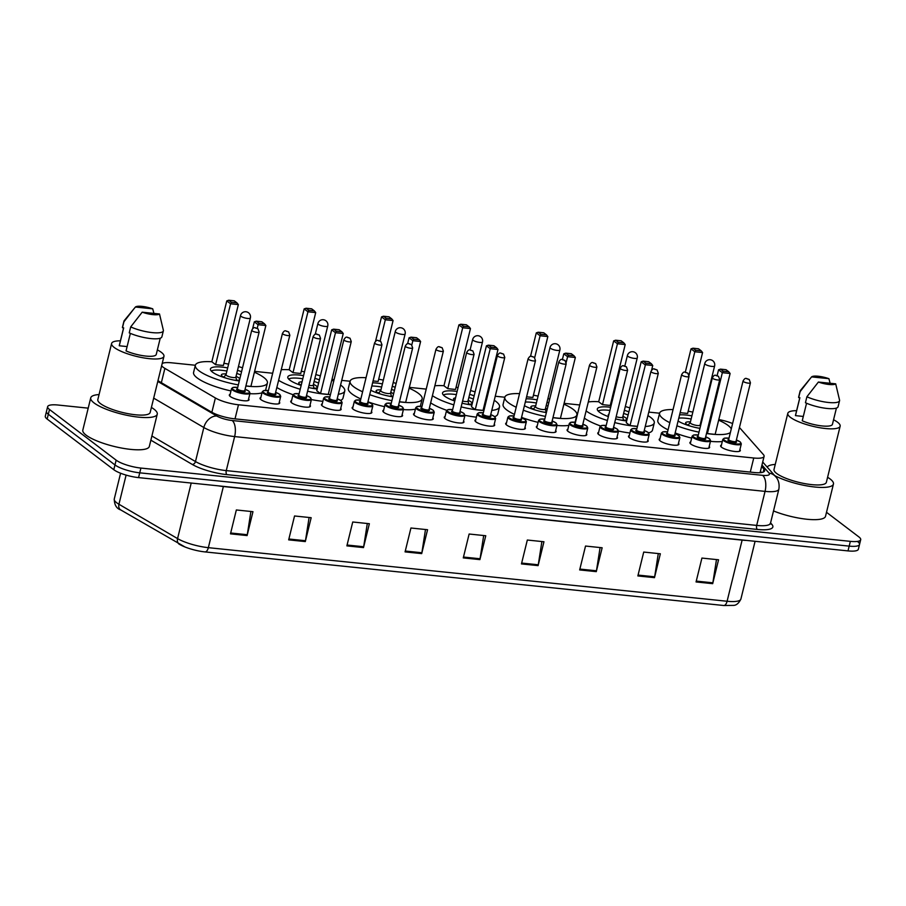 <?xml version="1.0" encoding="UTF-8"?>
<svg xmlns="http://www.w3.org/2000/svg" width="906" height="906" viewBox="0 0 906 906"><rect width="100%" height="100%" fill="white"/><g stroke="black" fill="none" stroke-linecap="round" stroke-linejoin="round"><path stroke-width="1.36" d="M709.194 446.432A10.147 2.492 -166.2 0 1 709.613 447.428A10.147 2.492 -166.2 0 1 701.686 447.96A10.147 2.492 -166.2 0 1 690.882 444.099A10.147 2.492 -166.2 0 1 689.896 442.592A10.147 2.492 -166.2 0 1 690.723 441.901M678.492 443.26A10.147 2.492 -166.2 0 1 678.9 444.257A10.147 2.492 -166.2 0 1 670.984 444.789A10.147 2.492 -166.2 0 1 660.18 440.916A10.147 2.492 -166.2 0 1 659.194 439.421A10.147 2.492 -166.2 0 1 660.021 438.731M647.79 440.09A10.147 2.492 -166.2 0 1 648.198 441.086A10.147 2.492 -166.2 0 1 640.282 441.618A10.147 2.492 -166.2 0 1 629.477 437.745A10.147 2.492 -166.2 0 1 628.492 436.239A10.147 2.492 -166.2 0 1 629.308 435.56M617.077 436.919A10.147 2.492 -166.2 0 1 617.496 437.915A10.147 2.492 -166.2 0 1 609.568 438.447A10.147 2.492 -166.2 0 1 598.764 434.574A10.147 2.492 -166.2 0 1 597.779 433.068A10.147 2.492 -166.2 0 1 598.606 432.377M586.375 433.748A10.147 2.492 -166.2 0 1 586.782 434.744A10.147 2.492 -166.2 0 1 578.866 435.276A10.147 2.492 -166.2 0 1 568.062 431.403A10.147 2.492 -166.2 0 1 567.077 429.897A10.147 2.492 -166.2 0 1 567.903 429.206M555.672 430.577A10.147 2.492 -166.2 0 1 556.08 431.573A10.147 2.492 -166.2 0 1 548.164 432.105A10.147 2.492 -166.2 0 1 537.36 428.232A10.147 2.492 -166.2 0 1 536.375 426.726A10.147 2.492 -166.2 0 1 537.19 426.035M524.959 427.406A10.147 2.492 -166.2 0 1 525.378 428.391A10.147 2.492 -166.2 0 1 517.451 428.934A10.147 2.492 -166.2 0 1 506.647 425.061A10.147 2.492 -166.2 0 1 505.661 423.555A10.147 2.492 -166.2 0 1 506.488 422.864M494.257 424.235A10.147 2.492 -166.2 0 1 494.665 425.22A10.147 2.492 -166.2 0 1 486.749 425.752A10.147 2.492 -166.2 0 1 475.944 421.89A10.147 2.492 -166.2 0 1 474.959 420.384A10.147 2.492 -166.2 0 1 475.786 419.693M463.555 421.064A10.147 2.492 -166.2 0 1 463.963 422.049A10.147 2.492 -166.2 0 1 456.046 422.581A10.147 2.492 -166.2 0 1 445.242 418.719A10.147 2.492 -166.2 0 1 444.257 417.213A10.147 2.492 -166.2 0 1 445.073 416.522M432.841 417.881A10.147 2.492 -166.2 0 1 433.261 418.878A10.147 2.492 -166.2 0 1 425.333 419.41A10.147 2.492 -166.2 0 1 414.529 415.537A10.147 2.492 -166.2 0 1 413.544 414.042A10.147 2.492 -166.2 0 1 414.37 413.351M402.139 414.71A10.147 2.492 -166.2 0 1 402.547 415.707A10.147 2.492 -166.2 0 1 394.631 416.239A10.147 2.492 -166.2 0 1 383.827 412.366A10.147 2.492 -166.2 0 1 382.842 410.871A10.147 2.492 -166.2 0 1 383.668 410.18M371.437 411.539A10.147 2.492 -166.2 0 1 371.845 412.536A10.147 2.492 -166.2 0 1 363.929 413.068A10.147 2.492 -166.2 0 1 353.125 409.195A10.147 2.492 -166.2 0 1 352.14 407.689A10.147 2.492 -166.2 0 1 352.955 406.998M340.724 408.368A10.147 2.492 -166.2 0 1 341.143 409.365A10.147 2.492 -166.2 0 1 333.215 409.897A10.147 2.492 -166.2 0 1 322.411 406.024A10.147 2.492 -166.2 0 1 321.426 404.518A10.147 2.492 -166.2 0 1 322.253 403.827M310.022 405.197A10.147 2.492 -166.2 0 1 310.43 406.194A10.147 2.492 -166.2 0 1 302.513 406.726A10.147 2.492 -166.2 0 1 291.709 402.853A10.147 2.492 -166.2 0 1 290.724 401.347A10.147 2.492 -166.2 0 1 291.551 400.656M279.32 402.026A10.147 2.492 -166.2 0 1 279.728 403.011A10.147 2.492 -166.2 0 1 271.811 403.555A10.147 2.492 -166.2 0 1 261.007 399.682A10.147 2.492 -166.2 0 1 260.022 398.176A10.147 2.492 -166.2 0 1 260.837 397.485M248.606 398.855A10.147 2.492 -166.2 0 1 249.014 399.84A10.147 2.492 -166.2 0 1 241.098 400.373A10.147 2.492 -166.2 0 1 230.294 396.511A10.147 2.492 -166.2 0 1 229.309 395.005A10.147 2.492 -166.2 0 1 230.135 394.314M739.908 449.614A10.147 2.492 -166.2 0 1 740.315 450.599A10.147 2.492 -166.2 0 1 732.399 451.131A10.147 2.492 -166.2 0 1 721.595 447.27A10.147 2.492 -166.2 0 1 720.61 445.763A10.147 2.492 -166.2 0 1 721.425 445.073M161.653 365.696A19.026 4.666 13.8 0 0 164.881 368.38L215.39 397.972A19.026 4.666 13.8 0 0 238.482 404.778L753.747 458.006A19.026 4.666 13.8 0 0 764.098 456.364A19.026 4.666 13.8 0 0 763.407 454.597L739.67 427.757A19.026 4.666 13.8 0 0 739.455 427.53M732.592 423.544A19.026 4.666 13.8 0 0 718.798 419.557M195.345 365.254L171.71 362.819A19.026 4.666 13.8 0 0 162.197 363.487M659.591 413.215L648.787 412.105M579.727 404.971L564.098 403.351M516.205 407.247A37.101 9.105 -166.2 0 1 508.436 402.74A37.101 9.105 -166.2 0 1 504.835 397.236L495.254 396.239M487.609 395.458L486.726 395.356M426.205 389.104L409.342 387.372M362.581 391.777A37.101 9.105 -166.2 0 1 353.691 386.749A37.101 9.105 -166.2 0 1 350.09 381.245L341.721 380.384M334.088 379.591L331.97 379.376M272.672 373.249L254.597 371.381M826.51 512.298L858.854 536.896A19.026 4.666 -166.2 0 1 860.7 539.716A19.026 4.666 -166.2 0 1 850.349 541.358L140.906 468.062A19.026 4.666 -166.2 0 1 116.149 460.157L49.49 409.489A19.026 4.666 -166.2 0 1 47.644 406.669A19.026 4.666 -166.2 0 1 57.995 405.027L88.21 408.153M860.7 539.716L859.522 544.483A19.026 4.666 -166.2 0 1 849.182 546.125L139.728 472.83A19.026 4.666 -166.2 0 1 114.971 464.937L48.324 414.269A19.026 4.666 -166.2 0 1 46.478 411.449A19.026 4.666 -166.2 0 0 48.324 414.269L114.971 464.937A19.026 4.666 -166.2 0 0 139.728 472.83L849.182 546.125A19.026 4.666 -166.2 0 0 859.522 544.483A19.026 4.666 -166.2 0 0 857.676 541.663M157.961 380.701L211.392 412.015A19.026 4.666 13.8 0 0 234.484 418.81L754.268 472.513A19.026 4.666 13.8 0 0 764.619 470.871A19.026 4.666 13.8 0 0 763.928 469.093L761.606 466.477M760.44 471.256L761.561 472.524M723.735 605.502L204.994 551.913A20.804 5.108 -166.2 0 1 185.005 546.986A20.804 5.108 -166.2 0 1 179.739 544.483A6.342 4.745 -59.6 0 1 179.343 544.28A6.342 4.745 -59.6 0 1 177.565 538.606A25.368 6.217 13.8 0 0 208.346 547.666L727.099 601.256A6.342 3.024 95.9 0 1 723.735 605.502A20.804 5.108 -166.2 0 0 723.837 605.514L733.192 605.389C736.204 605.491 738.764 603.385 740.893 599.07L755.083 541.301M859.522 544.483L858.356 549.263A19.026 4.666 -166.2 0 1 848.005 550.905L138.561 477.609A19.026 4.666 -166.2 0 1 113.805 469.716L47.146 419.048A19.026 4.666 -166.2 0 1 45.3 416.228L47.644 406.669M346.873 545.876L352.74 521.992L369.365 523.713L363.499 547.598L346.873 545.876M288.674 539.863L294.541 515.978L311.166 517.7L305.299 541.584L288.674 539.863M230.475 533.849L236.341 509.965L252.967 511.686L247.1 535.571L230.475 533.849M521.46 563.917L527.326 540.033L543.951 541.754L538.096 565.627L521.46 563.917M579.659 569.931L585.525 546.046L602.15 547.768L596.284 571.641L579.659 569.931M637.858 575.933L643.724 552.06L660.349 553.781L654.483 577.654L637.858 575.933M696.057 581.946L701.923 558.073L718.549 559.783L712.682 583.668L696.057 581.946M405.073 551.89L410.939 528.005L427.564 529.727L421.698 553.611L405.073 551.89M463.272 557.903L469.127 534.019L485.763 535.74L479.897 559.614L463.272 557.903M483.691 535.525L480.067 558.764A5.074 2.424 95.9 0 1 479.897 559.614M425.492 529.512L421.868 552.751A5.074 2.424 95.9 0 1 421.698 553.611M716.476 559.58L712.852 582.818A5.074 2.424 95.9 0 1 712.682 583.668M658.288 553.566L654.653 576.805A5.074 2.424 95.9 0 1 654.483 577.654M600.089 547.552L596.454 570.791A5.074 2.424 95.9 0 1 596.284 571.641M541.89 541.539L538.266 564.778A5.074 2.424 95.9 0 1 538.096 565.627M250.905 511.471L247.281 534.71A5.074 2.424 95.9 0 1 247.1 535.571M309.105 517.485L305.469 540.723A5.074 2.424 95.9 0 1 305.299 541.584M367.304 523.498L363.668 546.737A5.074 2.424 95.9 0 1 363.499 547.598M767.189 467.111A34.247 8.403 -166.2 0 1 775.253 464.427M827.597 477.281A34.247 8.403 -166.2 0 1 830.123 478.98A34.247 8.403 -166.2 0 1 833.441 484.053A34.247 8.403 -166.2 0 1 810.644 486.488A34.247 8.403 -166.2 0 1 774.675 475.571M833.565 419.761A26.954 6.614 -166.2 0 1 837.529 422.196A26.954 6.614 -166.2 0 1 840.145 426.194A26.954 6.614 -166.2 0 1 819.115 427.609A26.954 6.614 -166.2 0 1 790.417 417.338A26.954 6.614 -166.2 0 1 787.801 413.34A26.954 6.614 -166.2 0 1 796.612 410.678M840.145 426.194L826.363 482.309A26.954 6.614 -166.2 0 1 805.332 483.725A26.954 6.614 -166.2 0 1 776.635 473.453A26.954 6.614 -166.2 0 1 774.018 469.455L787.801 413.34M806.555 403.238L802.24 420.78A19.026 4.666 -166.2 0 0 821.391 425.865A19.026 4.666 -166.2 0 0 832.444 424.302L836.431 408.074M835.694 383.827A12.684 3.114 -166.2 0 1 818.39 382.049L835.694 383.827L839.556 400.146A20.294 4.983 -166.2 0 1 839.545 400.724A20.294 4.983 -166.2 0 1 827.484 402.366A20.294 4.983 -166.2 0 1 806.895 396.771L805.434 402.74A20.294 4.983 -166.2 0 0 826.023 408.334A20.294 4.983 -166.2 0 0 838.084 406.692L839.545 400.724M818.39 382.049L806.895 396.771M803.305 416.443L795.468 415.627A19.026 4.666 -166.2 0 1 795.502 415.231L799.805 397.711M795.468 415.627L799.873 397.723L798.662 397.598A20.294 4.983 -166.2 0 1 798.662 397.021L800.134 391.041A20.294 4.983 -166.2 0 1 800.406 390.509L811.606 376.896A12.684 3.114 -166.2 0 1 828.922 378.685L811.606 376.896M833.441 484.053L825.525 516.295A34.247 8.403 -166.2 0 1 806.952 519.251A34.247 8.403 -166.2 0 1 773.509 510.939M798.662 397.598L800.123 391.619A20.294 4.983 -166.2 0 1 800.134 391.041M800.123 391.619L810.428 378.312M828.922 378.685L830.134 383.261M669.84 422.694A37.101 9.105 -166.2 0 1 663.192 418.719A37.101 9.105 -166.2 0 1 659.591 413.227A37.101 9.105 -166.2 0 1 673.056 409.58M688.175 411.211A37.101 9.105 -166.2 0 1 692.83 412.105M702.694 414.529A37.101 9.105 -166.2 0 1 703.283 414.699M718.639 420.169A37.101 9.105 -166.2 0 1 728.039 425.424A37.101 9.105 -166.2 0 1 731.289 428.866M668.073 429.852A37.101 9.105 -166.2 0 1 661.425 425.888A37.101 9.105 -166.2 0 1 657.824 420.384L659.591 413.227M699.919 428.379A21.563 5.289 -166.2 0 1 678.084 421.018M680.134 412.672L687.62 413.453L702.58 352.559L694.823 351.755L689.07 375.175M730.372 432.581A37.101 9.105 -166.2 0 1 706.499 433.498M698.99 432.162A37.101 9.105 -166.2 0 1 676.918 425.775M679.591 414.88A21.563 5.289 -166.2 0 1 691.912 415.865M701.765 418.289A21.563 5.289 -166.2 0 1 702.354 418.47M707.393 433.578L715.151 434.382L730.111 373.487L722.354 372.683L707.393 433.578L706.623 432.989M722.297 441.539A37.101 9.105 -166.2 0 1 710.451 441.358M691.663 438.074A37.101 9.105 -166.2 0 1 675.151 432.932M695.683 350.26L701.221 350.837L698.515 348.776L692.977 348.198L695.683 350.26L694.823 351.755L691.029 348.867L685.298 372.196M723.215 371.188L728.752 371.766L726.046 369.705L720.497 369.127L723.215 371.188L722.354 372.683L718.56 369.795L717.133 375.594M720.497 369.127L718.56 369.795M730.111 373.487L728.752 371.766M692.977 348.198L691.029 348.867M702.58 352.559L701.221 350.837M678.787 418.119A20.929 5.13 -166.2 0 1 691.142 419.014M700.995 421.426A20.929 5.13 -166.2 0 1 701.584 421.618M690.417 421.936A9.513 2.333 13.8 0 0 685.638 422.785A9.513 2.333 13.8 0 0 686.567 424.201A9.513 2.333 13.8 0 0 690.576 426.194M698.164 428.051A9.513 2.333 13.8 0 0 699.953 428.232M700.848 424.597A9.513 2.333 13.8 0 0 700.27 424.348M690.327 422.513A5.074 1.246 13.8 0 0 690.247 422.649A5.074 1.246 13.8 0 0 690.734 423.408A5.074 1.246 13.8 0 0 696.136 425.344A5.074 1.246 13.8 0 0 700.1 425.073A5.074 1.246 13.8 0 0 700.1 424.914M588.3 401.97A37.101 9.105 -166.2 0 1 598.707 401.72M610.803 403.215A37.101 9.105 -166.2 0 1 611.607 403.363M625.31 406.534A37.101 9.105 -166.2 0 1 629.863 407.893M647.926 415.594A37.101 9.105 -166.2 0 1 650.667 417.428A37.101 9.105 -166.2 0 1 654.268 422.932A37.101 9.105 -166.2 0 1 645.253 426.5M626.646 420.996A21.563 5.289 -166.2 0 1 615.638 418.878M608.356 416.601A21.563 5.289 -166.2 0 1 599.387 412.128A21.563 5.289 -166.2 0 1 597.303 408.934A21.563 5.289 -166.2 0 1 610.655 407.27M602.49 404.654L610.248 405.458L625.208 344.563L617.45 343.759L602.49 404.654L598.696 401.777L613.656 340.882L617.45 343.759L618.311 342.264L623.849 342.842L621.142 340.781L615.593 340.214L618.311 342.264M637.439 426.409A37.101 9.105 -166.2 0 1 614.721 422.581M607.405 420.509A37.101 9.105 -166.2 0 1 586.103 410.939M624.393 410.293A21.563 5.289 -166.2 0 1 628.889 411.845M651.584 370.192L652.739 365.492L644.97 364.688L641.188 361.8L626.227 422.694L630.021 425.582L637.45 426.352M654.268 422.932L652.501 430.09A37.101 9.105 -166.2 0 1 648.651 432.875M629.93 433.011A37.101 9.105 -166.2 0 1 618.515 431.052M600.485 425.945A37.101 9.105 -166.2 0 1 584.336 418.108M645.831 363.193L651.38 363.77L648.673 361.709L643.124 361.132L645.831 363.193L630.021 425.582M643.124 361.132L641.188 361.8M652.739 365.492L651.38 363.77M615.593 340.214L613.656 340.882M625.208 344.563L623.849 342.842M598.119 410.996A20.929 5.13 -166.2 0 1 609.874 410.418M623.622 413.442A20.929 5.13 -166.2 0 1 628.118 415.005M620.791 420.056A9.513 2.333 13.8 0 0 626.737 419.331A9.513 2.333 13.8 0 0 625.82 417.926A9.513 2.333 13.8 0 0 622.898 416.352M608.957 414.178A9.513 2.333 13.8 0 0 608.266 414.789A9.513 2.333 13.8 0 0 608.594 415.661M616.171 416.703A5.074 1.246 13.8 0 0 622.728 417.077A5.074 1.246 13.8 0 0 622.716 416.919M514.438 414.404A37.101 9.105 -166.2 0 1 506.68 409.897A37.101 9.105 -166.2 0 1 503.079 404.404L504.835 397.236A37.101 9.105 -166.2 0 1 519.546 393.634M533.43 395.22A37.101 9.105 -166.2 0 1 538.085 396.115M547.937 398.538A37.101 9.105 -166.2 0 1 549.704 399.048M563.894 404.178A37.101 9.105 -166.2 0 1 573.283 409.433A37.101 9.105 -166.2 0 1 576.884 414.937A37.101 9.105 -166.2 0 1 552.966 417.677M546.375 412.592A21.563 5.289 -166.2 0 1 524.427 405.684M526.601 396.817L532.875 397.462L547.836 336.568L540.078 335.764L534.699 357.632M545.435 416.409A37.101 9.105 -166.2 0 1 523.306 410.214M526.103 398.821A21.563 5.289 -166.2 0 1 537.167 399.886M547.02 402.298A21.563 5.289 -166.2 0 1 548.764 402.864M552.977 417.621L560.406 418.391L575.355 357.496L567.598 356.692L566.216 362.332M576.884 414.937L575.129 422.094A37.101 9.105 -166.2 0 1 575.084 422.264M568.843 425.39A37.101 9.105 -166.2 0 1 556.918 425.48M538.096 422.366A37.101 9.105 -166.2 0 1 521.55 417.383M540.927 334.28L546.477 334.846L543.77 332.785L538.221 332.219L540.927 334.28L540.078 335.764L536.284 332.887L530.497 356.432M568.458 355.197L574.008 355.775L571.29 353.714L565.752 353.147L568.458 355.197L567.598 356.692L563.804 353.804L562.411 359.512M565.752 353.147L563.804 353.804M575.355 357.496L574.008 355.775M538.221 332.219L536.284 332.887M547.836 336.568L546.477 334.846M525.321 402.038A20.929 5.13 -166.2 0 1 536.386 403.023M546.239 405.446A20.929 5.13 -166.2 0 1 547.994 406.013M535.673 405.945A9.513 2.333 13.8 0 0 530.893 406.805A9.513 2.333 13.8 0 0 531.811 408.21A9.513 2.333 13.8 0 0 535.831 410.203M543.419 412.071A9.513 2.333 13.8 0 0 546.454 412.275M547.213 409.161A9.513 2.333 13.8 0 0 545.525 408.368M535.571 406.522A5.074 1.246 13.8 0 0 535.491 406.669A5.074 1.246 13.8 0 0 535.99 407.417A5.074 1.246 13.8 0 0 541.392 409.353A5.074 1.246 13.8 0 0 545.344 409.082A5.074 1.246 13.8 0 0 545.344 408.923M434.846 385.809A37.101 9.105 -166.2 0 1 443.963 385.73M456.046 387.224A37.101 9.105 -166.2 0 1 458.062 387.598M470.565 390.543A37.101 9.105 -166.2 0 1 475.106 391.913M486.522 396.182A37.101 9.105 -166.2 0 1 487.337 396.556M494.268 400.282A37.101 9.105 -166.2 0 1 495.91 401.437A37.101 9.105 -166.2 0 1 499.512 406.941A37.101 9.105 -166.2 0 1 491.777 410.407M471.89 405.005A21.563 5.289 -166.2 0 1 462.06 403.181M454.755 401.03A21.563 5.289 -166.2 0 1 444.642 396.149A21.563 5.289 -166.2 0 1 442.547 392.944A21.563 5.289 -166.2 0 1 457.111 391.449M447.745 388.663L455.503 389.467L470.463 328.572L462.694 327.768L447.745 388.663L443.951 385.786L458.9 324.892L462.694 327.768L463.555 326.285L469.104 326.851L466.386 324.79L460.848 324.223L463.555 326.285M483.917 410.497A37.101 9.105 -166.2 0 1 461.154 406.885M453.815 404.88A37.101 9.105 -166.2 0 1 432.422 395.707M469.636 394.314A21.563 5.289 -166.2 0 1 474.144 395.854M475.265 409.591L483.034 410.395L497.983 349.501L490.225 348.697L475.265 409.591L471.471 406.715L486.431 345.82L490.225 348.697L491.086 347.213L496.624 347.779L493.917 345.718L488.379 345.152L491.086 347.213M499.512 406.941L497.756 414.099A37.101 9.105 -166.2 0 1 494.71 416.635M476.397 417.179A37.101 9.105 -166.2 0 1 464.959 415.31M446.726 410.316A37.101 9.105 -166.2 0 1 430.656 402.864M488.379 345.152L486.431 345.82M497.983 349.501L496.624 347.779M460.848 324.223L458.9 324.892M470.463 328.572L469.104 326.851M443.374 395.005A20.929 5.13 -166.2 0 1 456.341 394.597M468.866 397.451A20.929 5.13 -166.2 0 1 473.362 399.014M455.525 397.915A9.513 2.333 13.8 0 0 453.521 398.81A9.513 2.333 13.8 0 0 454.438 400.214A9.513 2.333 13.8 0 0 454.88 400.52M466.035 404.076A9.513 2.333 13.8 0 0 471.992 403.34A9.513 2.333 13.8 0 0 471.063 401.936A9.513 2.333 13.8 0 0 468.153 400.373M462.592 401.052A5.074 1.246 13.8 0 0 467.972 401.086A5.074 1.246 13.8 0 0 467.972 400.928M360.815 398.934A37.101 9.105 -166.2 0 1 351.936 393.906A37.101 9.105 -166.2 0 1 348.323 388.414L350.09 381.245A37.101 9.105 -166.2 0 1 366.035 377.711M378.674 379.229A37.101 9.105 -166.2 0 1 383.34 380.135M393.193 382.547A37.101 9.105 -166.2 0 1 396.115 383.408M409.15 388.187A37.101 9.105 -166.2 0 1 418.538 393.442A37.101 9.105 -166.2 0 1 422.139 398.946A37.101 9.105 -166.2 0 1 399.421 401.856M392.83 396.794A21.563 5.289 -166.2 0 1 370.781 390.282M373.068 380.95L378.13 381.471L393.079 320.577L385.322 319.784L380.112 340.996M391.879 400.656A37.101 9.105 -166.2 0 1 369.705 394.654M372.604 382.83A21.563 5.289 -166.2 0 1 382.411 383.895M392.264 386.318A21.563 5.289 -166.2 0 1 395.163 387.27M399.444 401.766L405.65 402.4L420.611 341.505L412.853 340.701L411.822 344.88M422.139 398.946L420.384 406.115A37.101 9.105 -166.2 0 1 420.327 406.296M415.401 409.172A37.101 9.105 -166.2 0 1 403.397 409.591M384.529 406.658A37.101 9.105 -166.2 0 1 367.949 401.822M386.183 318.289L391.72 318.855L389.014 316.806L383.476 316.228L386.183 318.289L385.322 319.784L381.528 316.896L375.526 341.324M413.714 339.218L419.252 339.784L416.545 337.723L411.007 337.157L413.714 339.218L412.853 340.701L409.059 337.825L407.598 343.759M411.007 337.157L409.059 337.825M420.611 341.505L419.252 339.784M383.476 316.228L381.528 316.896M393.079 320.577L391.72 318.855M371.822 386.024A20.929 5.13 -166.2 0 1 381.641 387.032M391.494 389.455A20.929 5.13 -166.2 0 1 394.393 390.418M380.928 389.954A9.513 2.333 13.8 0 0 376.149 390.814A9.513 2.333 13.8 0 0 377.066 392.219A9.513 2.333 13.8 0 0 381.086 394.212M388.663 396.081A9.513 2.333 13.8 0 0 392.978 396.194M393.555 393.838A9.513 2.333 13.8 0 0 390.78 392.377M380.826 390.531A5.074 1.246 13.8 0 0 380.747 390.679A5.074 1.246 13.8 0 0 381.245 391.426A5.074 1.246 13.8 0 0 386.647 393.363A5.074 1.246 13.8 0 0 390.599 393.102A5.074 1.246 13.8 0 0 390.599 392.932M281.381 369.705A37.101 9.105 -166.2 0 1 289.207 369.75M301.302 371.245A37.101 9.105 -166.2 0 1 304.507 371.845M315.82 374.563A37.101 9.105 -166.2 0 1 320.362 375.922M331.766 380.203A37.101 9.105 -166.2 0 1 333.714 381.098M340.588 385.027A37.101 9.105 -166.2 0 1 341.166 385.458A37.101 9.105 -166.2 0 1 344.767 390.95A37.101 9.105 -166.2 0 1 338.312 394.269M317.145 389.014A21.563 5.289 -166.2 0 1 308.493 387.485M301.166 385.435A21.563 5.289 -166.2 0 1 289.897 380.158A21.563 5.289 -166.2 0 1 287.802 376.964A21.563 5.289 -166.2 0 1 303.567 375.65M292.989 372.683L300.747 373.487L315.707 312.593L307.949 311.789L292.989 372.683L289.195 369.795L304.156 308.901L307.949 311.789L308.81 310.294L314.348 310.871L311.641 308.81L306.103 308.233L308.81 310.294M330.407 394.563A37.101 9.105 -166.2 0 1 307.587 391.188M300.226 389.24A37.101 9.105 -166.2 0 1 278.754 380.407M314.892 378.323A21.563 5.289 -166.2 0 1 319.388 379.874M320.52 393.612L328.278 394.404L343.238 333.51L335.48 332.717L320.52 393.612L316.726 390.724L331.687 329.829L335.48 332.717L336.341 331.222L341.879 331.789L339.172 329.739L333.623 329.161L336.341 331.222M344.767 390.95L343 398.119A37.101 9.105 -166.2 0 1 340.633 400.384M322.876 401.324A37.101 9.105 -166.2 0 1 311.404 399.569M293.046 394.688A37.101 9.105 -166.2 0 1 276.987 387.575M333.623 329.161L331.687 329.829M343.238 333.51L341.879 331.789M306.103 308.233L304.156 308.901M315.707 312.593L314.348 310.871M288.618 379.014A20.929 5.13 -166.2 0 1 302.797 378.787M314.122 381.46A20.929 5.13 -166.2 0 1 318.618 383.023M302.038 381.879A9.513 2.333 13.8 0 0 298.765 382.819A9.513 2.333 13.8 0 0 299.693 384.223A9.513 2.333 13.8 0 0 301.234 385.163M311.29 388.085A9.513 2.333 13.8 0 0 317.247 387.36A9.513 2.333 13.8 0 0 316.319 385.945A9.513 2.333 13.8 0 0 313.408 384.382M309.025 385.322A5.074 1.246 13.8 0 0 313.227 385.107A5.074 1.246 13.8 0 0 313.227 384.937M238.323 384.891A37.101 9.105 -166.2 0 1 198.946 370.758A37.101 9.105 -166.2 0 1 195.345 365.265A37.101 9.105 -166.2 0 1 211.834 361.754L215.617 364.688L223.374 365.492L238.335 304.597L230.577 303.793L215.617 364.688M223.929 363.249A37.101 9.105 -166.2 0 1 228.584 364.144M238.437 366.568A37.101 9.105 -166.2 0 1 242.525 367.779M254.393 372.207A37.101 9.105 -166.2 0 1 263.793 377.462A37.101 9.105 -166.2 0 1 267.395 382.955A37.101 9.105 -166.2 0 1 245.888 386.013M230.962 390.928A37.101 9.105 -166.2 0 1 197.18 377.927A37.101 9.105 -166.2 0 1 193.578 372.423L195.345 365.265M239.286 380.962A21.563 5.289 -166.2 0 1 212.525 372.162A21.563 5.289 -166.2 0 1 210.43 368.969A21.563 5.289 -166.2 0 1 227.666 367.904M237.519 370.328A21.563 5.289 -166.2 0 1 241.562 371.709M245.911 385.899L250.905 386.42L265.866 325.514L258.108 324.722L257.225 328.278M267.395 382.955L265.628 390.124A37.101 9.105 -166.2 0 1 265.537 390.407M261.981 392.853A37.101 9.105 -166.2 0 1 249.886 393.68M231.438 302.298L236.976 302.876L234.269 300.815L228.72 300.237L231.438 302.298L230.577 303.793L226.783 300.905L211.823 361.8M258.969 323.227L264.507 323.804L261.8 321.743L256.251 321.166L258.969 323.227L258.108 324.722L254.314 321.834L252.615 328.719M256.251 321.166L254.314 321.834M265.866 325.514L264.507 323.804M228.72 300.237L226.783 300.905M238.335 304.597L236.976 302.876M211.245 371.018A20.929 5.13 -166.2 0 1 226.896 371.052M236.749 373.465A20.929 5.13 -166.2 0 1 240.792 374.858M226.172 373.963A9.513 2.333 13.8 0 0 221.392 374.824A9.513 2.333 13.8 0 0 222.321 376.239A9.513 2.333 13.8 0 0 226.33 378.232M233.918 380.09A9.513 2.333 13.8 0 0 239.592 379.761M239.807 378.878A9.513 2.333 13.8 0 0 238.946 377.949A9.513 2.333 13.8 0 0 236.024 376.386M226.081 374.552A5.074 1.246 13.8 0 0 226.002 374.688A5.074 1.246 13.8 0 0 226.489 375.446A5.074 1.246 13.8 0 0 231.891 377.372A5.074 1.246 13.8 0 0 235.854 377.111A5.074 1.246 13.8 0 0 235.854 376.953M151.404 407.417A34.247 8.403 -166.2 0 1 153.929 409.116A34.247 8.403 -166.2 0 1 157.248 414.189A34.247 8.403 -166.2 0 1 130.521 415.99A34.247 8.403 -166.2 0 1 94.065 402.932A34.247 8.403 -166.2 0 1 90.736 397.859A34.247 8.403 -166.2 0 1 99.06 394.563M157.248 414.189L149.331 446.432A34.247 8.403 -166.2 0 1 122.604 448.232A34.247 8.403 -166.2 0 1 86.149 435.174A34.247 8.403 -166.2 0 1 82.82 430.09L90.736 397.859M157.372 349.897A26.954 6.614 -166.2 0 1 161.336 352.343A26.954 6.614 -166.2 0 1 163.952 356.33A26.954 6.614 -166.2 0 1 142.922 357.757A26.954 6.614 -166.2 0 1 114.224 347.474A26.954 6.614 -166.2 0 1 111.608 343.476A26.954 6.614 -166.2 0 1 120.419 340.815M163.952 356.33L150.169 412.457A26.954 6.614 -166.2 0 1 129.128 413.872A26.954 6.614 -166.2 0 1 100.441 403.589A26.954 6.614 -166.2 0 1 97.825 399.591L111.608 343.476M130.362 333.374L126.047 350.916A19.026 4.666 -166.2 0 0 145.198 356.001A19.026 4.666 -166.2 0 0 156.251 354.439L160.237 338.21M159.501 313.974A12.684 3.114 -166.2 0 1 142.185 312.185L159.501 313.974L163.363 330.282A20.294 4.983 -166.2 0 1 163.352 330.871A20.294 4.983 -166.2 0 1 151.291 332.502A20.294 4.983 -166.2 0 1 130.702 326.907L129.241 332.887A20.294 4.983 -166.2 0 0 149.83 338.47A20.294 4.983 -166.2 0 0 161.88 336.839L163.352 330.871M142.185 312.185L130.702 326.907M127.112 346.579L119.275 345.775A19.026 4.666 -166.2 0 1 119.309 345.367L123.601 327.847M119.275 345.775L123.68 327.859L122.469 327.734A20.294 4.983 -166.2 0 1 122.469 327.157L123.941 321.188A20.294 4.983 -166.2 0 1 124.213 320.656L135.413 307.032A12.684 3.114 -166.2 0 1 152.718 308.821L135.413 307.032M122.469 327.734L123.929 321.766A20.294 4.983 -166.2 0 1 123.941 321.188M123.929 321.766L134.235 308.448M152.718 308.821L153.941 313.397M750.281 472.094L753.747 458.006M235.016 418.866L238.482 404.778M211.868 412.287L215.39 397.972M161.359 382.694L164.881 368.38M770.564 522.909L771.81 524.302A28.539 6.999 -166.2 0 1 757.314 529.432L226.896 474.631A28.539 6.999 -166.2 0 1 192.253 464.427L150.872 440.18M850.349 541.358L848.005 550.905M49.49 409.489L47.146 419.048M116.149 460.157L113.805 469.716M140.906 468.062L138.561 477.609M770.496 523.226L778.854 489.195A25.368 6.217 -166.2 0 1 765.049 491.38L756.691 525.412A25.368 6.217 13.8 0 0 770.496 523.226L770.496 523.883L770.168 523.419M157.78 381.437L216.749 415.99A12.684 3.114 13.8 0 0 232.151 420.52L762.569 475.322A12.684 6.059 95.9 0 1 765.049 491.38L234.631 436.579A25.368 6.217 -166.2 0 1 203.839 427.519L195.481 461.55A25.368 6.217 13.8 0 0 226.274 470.61L756.691 525.412A3.171 1.518 -84.1 0 0 757.314 529.432M216.749 415.99A12.684 9.49 -59.6 0 0 203.839 427.519L153.68 398.13M151.891 436.001L195.481 461.55A3.171 2.367 120.4 0 1 192.253 464.427M232.151 420.52A12.684 6.059 95.9 0 1 234.631 436.579L226.274 470.61A3.171 1.518 -84.1 0 0 226.896 474.631M762.569 475.322A12.684 3.114 13.8 0 0 769.001 473.045L761.957 465.072M770.462 523.713A3.171 2.899 138.5 0 0 771.81 524.302M769.001 473.045A12.684 11.585 -41.5 0 1 775.57 476.59L762.705 462.026M760.361 471.584L761.233 472.581M763.18 472.117L763.928 469.093M204.994 551.913A6.342 3.024 -84.1 0 0 208.346 547.666L223.363 486.533A25.368 6.217 -166.2 0 1 218.459 485.865M746.533 540.418A25.368 6.217 -166.2 0 1 742.116 540.123L727.099 601.256A25.368 6.217 13.8 0 0 740.893 599.07M121.121 510.123A6.342 4.745 -59.6 0 1 120.725 509.919A6.342 4.745 -59.6 0 1 118.935 504.246L177.565 538.606L191.211 483.045M185.005 546.986L120.725 509.919C116.534 508.572 114.383 504.936 114.258 499.025A25.368 6.217 13.8 0 0 118.935 504.246L126.104 475.095M742.15 539.965A6.342 3.024 95.9 0 0 742.116 540.123L223.363 486.533A6.342 3.024 95.9 0 1 223.408 486.375M463.476 557.054L480.067 558.764M521.675 563.068L538.266 564.778M579.874 569.07L596.454 570.791M638.062 575.084L654.653 576.805M696.261 581.097L712.852 582.818M405.276 551.041L421.868 552.751M347.077 545.027L363.668 546.737M288.889 539.013L305.469 540.723M230.69 533L247.281 534.71M705.253 364.303A5.074 1.246 13.8 0 0 711.856 366.409A5.074 1.246 13.8 0 0 714.619 365.967A5.074 5.074 0 0 0 710.213 359.716A5.074 5.074 0 0 0 704.766 363.544A5.074 1.246 13.8 0 0 705.253 364.303M627.881 356.307A5.074 1.246 13.8 0 0 634.483 358.414A5.074 1.246 13.8 0 0 637.246 357.972A5.074 5.074 0 0 0 632.841 351.721A5.074 5.074 0 0 0 627.382 355.56A5.074 1.246 13.8 0 0 627.881 356.307M550.508 348.312A5.074 1.246 13.8 0 0 557.111 350.418A5.074 1.246 13.8 0 0 559.863 349.976A5.074 5.074 0 0 0 555.457 343.725A5.074 5.074 0 0 0 550.01 347.564A5.074 1.246 13.8 0 0 550.508 348.312M473.136 340.316A5.074 1.246 13.8 0 0 479.738 342.423A5.074 1.246 13.8 0 0 482.49 341.992A5.074 5.074 0 0 0 478.085 335.73A5.074 5.074 0 0 0 472.638 339.569A5.074 1.246 13.8 0 0 473.136 340.316M395.752 332.321A5.074 1.246 13.8 0 0 402.355 334.427A5.074 1.246 13.8 0 0 405.118 333.997A5.074 5.074 0 0 0 400.712 327.734A5.074 5.074 0 0 0 395.265 331.573A5.074 1.246 13.8 0 0 395.752 332.321M318.38 324.337A5.074 1.246 13.8 0 0 324.982 326.443A5.074 1.246 13.8 0 0 327.745 326.001A5.074 5.074 0 0 0 323.34 319.739A5.074 5.074 0 0 0 317.893 323.578A5.074 1.246 13.8 0 0 318.38 324.337M241.007 316.341A5.074 1.246 13.8 0 0 247.61 318.448A5.074 1.246 13.8 0 0 250.373 318.006A5.074 5.074 0 0 0 245.968 311.755A5.074 5.074 0 0 0 240.52 315.582A5.074 1.246 13.8 0 0 241.007 316.341M739.489 451.29L741.312 443.883A9.513 2.333 -166.2 0 1 733.883 444.382A9.513 2.333 -166.2 0 1 723.758 440.758A9.513 2.333 -166.2 0 1 722.841 439.342L724.234 438.21L729.002 438.176M728.99 438.198A8.879 2.174 13.8 0 0 724.46 440.214A8.879 2.174 13.8 0 0 736.012 443.906A8.879 2.174 13.8 0 0 739.976 441.822A8.879 2.174 13.8 0 0 736.385 440.01M736.057 441.381A4.439 1.087 -166.2 0 1 736.102 441.415A4.439 1.087 -166.2 0 1 734.12 442.456A4.439 1.087 -166.2 0 1 728.345 440.622A4.439 1.087 -166.2 0 1 728.662 439.569M736.057 441.324L750.428 382.819A3.805 0.929 -166.2 0 1 747.461 383.023A3.805 0.929 -166.2 0 1 743.407 381.573A3.805 0.929 -166.2 0 1 743.045 381.007L728.673 439.512A3.805 0.929 13.8 0 0 729.047 440.078A3.805 0.929 13.8 0 0 733.09 441.528A3.805 0.929 13.8 0 0 736.057 441.324L735.865 441.324M748.028 378.991L746.918 378.867L748.028 378.991M708.786 448.119L710.61 440.712A9.513 2.333 -166.2 0 1 703.181 441.211A9.513 2.333 -166.2 0 1 693.056 437.587A9.513 2.333 -166.2 0 1 692.127 436.171L693.532 435.039L698.3 435.005M698.288 435.027A8.879 2.174 13.8 0 0 693.758 437.043A8.879 2.174 13.8 0 0 705.31 440.724A8.879 2.174 13.8 0 0 709.273 438.651A8.879 2.174 13.8 0 0 705.683 436.839M705.344 438.21A4.439 1.087 -166.2 0 1 705.389 438.244A4.439 1.087 -166.2 0 1 703.407 439.285A4.439 1.087 -166.2 0 1 697.631 437.439A4.439 1.087 -166.2 0 1 697.96 436.398M705.355 438.153L719.726 379.648A3.805 0.929 -166.2 0 1 716.759 379.852A3.805 0.929 -166.2 0 1 712.705 378.402A3.805 0.929 -166.2 0 1 712.343 377.836L697.971 436.341A3.805 0.929 13.8 0 0 698.333 436.907A3.805 0.929 13.8 0 0 702.388 438.357A3.805 0.929 13.8 0 0 705.355 438.153L705.162 438.153M717.314 375.809L716.216 375.696L717.314 375.809M678.084 444.948L679.896 437.541A9.513 2.333 -166.2 0 1 672.478 438.04A9.513 2.333 -166.2 0 1 662.343 434.416A9.513 2.333 -166.2 0 1 661.425 433L662.818 431.868L667.586 431.834M667.586 431.856A8.879 2.174 13.8 0 0 663.045 433.872A8.879 2.174 13.8 0 0 674.608 437.553A8.879 2.174 13.8 0 0 678.571 435.469A8.879 2.174 13.8 0 0 674.97 433.668M674.642 435.039A4.439 1.087 -166.2 0 1 674.687 435.073A4.439 1.087 -166.2 0 1 672.705 436.114A4.439 1.087 -166.2 0 1 666.929 434.268A4.439 1.087 -166.2 0 1 667.258 433.215M674.653 434.982L689.024 376.477A3.805 0.929 -166.2 0 1 686.046 376.681A3.805 0.929 -166.2 0 1 682.003 375.22A3.805 0.929 -166.2 0 1 681.629 374.665L667.258 433.17A3.805 0.929 13.8 0 0 667.631 433.736A3.805 0.929 13.8 0 0 671.686 435.186A3.805 0.929 13.8 0 0 674.653 434.982L674.449 434.982M686.612 372.638L685.502 372.525L686.612 372.638M647.371 441.777L649.194 434.37A9.513 2.333 -166.2 0 1 641.765 434.869A9.513 2.333 -166.2 0 1 631.641 431.233A9.513 2.333 -166.2 0 1 630.723 429.829L632.116 428.697L636.884 428.663M636.873 428.685A8.879 2.174 13.8 0 0 632.343 430.701A8.879 2.174 13.8 0 0 643.894 434.382A8.879 2.174 13.8 0 0 647.858 432.298A8.879 2.174 13.8 0 0 644.268 430.497M643.94 431.868A4.439 1.087 -166.2 0 1 643.985 431.902A4.439 1.087 -166.2 0 1 642.003 432.943A4.439 1.087 -166.2 0 1 636.227 431.097A4.439 1.087 -166.2 0 1 636.544 430.044M643.94 431.811L658.311 373.306A3.805 0.929 -166.2 0 1 655.344 373.51A3.805 0.929 -166.2 0 1 651.289 372.049A3.805 0.929 -166.2 0 1 650.927 371.494L636.556 429.999A3.805 0.929 13.8 0 0 636.929 430.565A3.805 0.929 13.8 0 0 640.972 432.015A3.805 0.929 13.8 0 0 643.94 431.811L643.747 431.811M655.91 369.467L654.8 369.354L655.91 369.467M616.669 438.606L618.492 431.199A9.513 2.333 -166.2 0 1 611.063 431.698A9.513 2.333 -166.2 0 1 600.938 428.062A9.513 2.333 -166.2 0 1 600.01 426.658L601.414 425.526L606.182 425.492M606.171 425.514A8.879 2.174 13.8 0 0 601.641 427.53A8.879 2.174 13.8 0 0 613.192 431.211A8.879 2.174 13.8 0 0 617.156 429.127A8.879 2.174 13.8 0 0 613.566 427.326M613.226 428.697A4.439 1.087 -166.2 0 1 613.271 428.731A4.439 1.087 -166.2 0 1 611.29 429.772A4.439 1.087 -166.2 0 1 605.514 427.926A4.439 1.087 -166.2 0 1 605.842 426.873M613.237 428.64L627.609 370.135A3.805 0.929 -166.2 0 1 624.642 370.328A3.805 0.929 -166.2 0 1 620.587 368.878A3.805 0.929 -166.2 0 1 620.214 368.312L605.854 426.828A3.805 0.929 13.8 0 0 606.216 427.383A3.805 0.929 13.8 0 0 610.27 428.844A3.805 0.929 13.8 0 0 613.237 428.64L613.045 428.64M625.197 366.296L624.098 366.183L625.197 366.296M585.967 435.435L587.779 428.017A9.513 2.333 -166.2 0 1 580.361 428.527A9.513 2.333 -166.2 0 1 570.225 424.891A9.513 2.333 -166.2 0 1 569.308 423.487L570.701 422.343L575.469 422.309A8.879 2.174 13.8 0 0 570.927 424.359A8.879 2.174 13.8 0 0 582.479 428.04A8.879 2.174 13.8 0 0 586.454 425.956A8.879 2.174 13.8 0 0 582.852 424.155M582.524 425.526A4.439 1.087 -166.2 0 1 582.569 425.56A4.439 1.087 -166.2 0 1 580.587 426.601A4.439 1.087 -166.2 0 1 574.812 424.755A4.439 1.087 -166.2 0 1 575.14 423.702M582.535 425.469L596.907 366.964A3.805 0.929 -166.2 0 1 593.928 367.156A3.805 0.929 -166.2 0 1 589.885 365.707A3.805 0.929 -166.2 0 1 589.512 365.141L575.14 423.646A3.805 0.929 13.8 0 0 575.514 424.212A3.805 0.929 13.8 0 0 579.568 425.661A3.805 0.929 13.8 0 0 582.535 425.469L582.332 425.469M594.495 363.125L593.385 363.012L594.495 363.125M555.253 432.253L557.077 424.846A9.513 2.333 -166.2 0 1 549.648 425.344A9.513 2.333 -166.2 0 1 539.523 421.72A9.513 2.333 -166.2 0 1 538.606 420.316L539.999 419.172L544.766 419.138M544.755 419.161A8.879 2.174 13.8 0 0 540.225 421.177A8.879 2.174 13.8 0 0 551.777 424.869A8.879 2.174 13.8 0 0 555.74 422.785A8.879 2.174 13.8 0 0 552.15 420.984M551.822 422.355A4.439 1.087 -166.2 0 1 551.867 422.389A4.439 1.087 -166.2 0 1 549.885 423.43A4.439 1.087 -166.2 0 1 544.11 421.584A4.439 1.087 -166.2 0 1 544.427 420.531M551.822 422.298L566.193 363.782A3.805 0.929 -166.2 0 1 563.226 363.986A3.805 0.929 -166.2 0 1 559.172 362.536A3.805 0.929 -166.2 0 1 558.809 361.97L544.438 420.475A3.805 0.929 13.8 0 0 544.812 421.041A3.805 0.929 13.8 0 0 548.855 422.49A3.805 0.929 13.8 0 0 551.822 422.298L551.629 422.287M563.792 359.954L562.683 359.841L563.792 359.954M524.551 429.082L526.375 421.675A9.513 2.333 -166.2 0 1 518.945 422.173A9.513 2.333 -166.2 0 1 508.821 418.549A9.513 2.333 -166.2 0 1 507.892 417.134L509.297 416.001L514.064 415.967A8.879 2.174 13.8 0 0 509.523 418.006A8.879 2.174 13.8 0 0 521.075 421.698A8.879 2.174 13.8 0 0 525.038 419.614A8.879 2.174 13.8 0 0 521.448 417.813M521.109 419.172A4.439 1.087 -166.2 0 1 521.154 419.218A4.439 1.087 -166.2 0 1 519.172 420.248A4.439 1.087 -166.2 0 1 513.396 418.413A4.439 1.087 -166.2 0 1 513.725 417.36M521.12 419.127L535.491 360.611A3.805 0.929 -166.2 0 1 532.524 360.815A3.805 0.929 -166.2 0 1 528.47 359.365A3.805 0.929 -166.2 0 1 528.096 358.799L513.736 417.304A3.805 0.929 13.8 0 0 514.098 417.87A3.805 0.929 13.8 0 0 518.153 419.319A3.805 0.929 13.8 0 0 521.12 419.127L520.927 419.116M533.079 356.783L531.981 356.67L533.079 356.783M493.849 425.911L495.661 418.504A9.513 2.333 -166.2 0 1 488.243 419.002A9.513 2.333 -166.2 0 1 478.108 415.378A9.513 2.333 -166.2 0 1 477.19 413.963L478.583 412.83L483.351 412.796A8.879 2.174 13.8 0 0 478.81 414.835A8.879 2.174 13.8 0 0 490.361 418.527A8.879 2.174 13.8 0 0 494.336 416.443A8.879 2.174 13.8 0 0 490.735 414.631M490.406 416.001A4.439 1.087 -166.2 0 1 490.452 416.035A4.439 1.087 -166.2 0 1 488.47 417.077A4.439 1.087 -166.2 0 1 482.694 415.242A4.439 1.087 -166.2 0 1 483.023 414.189M490.418 415.945L504.789 357.44A3.805 0.929 -166.2 0 1 501.811 357.644A3.805 0.929 -166.2 0 1 497.768 356.194A3.805 0.929 -166.2 0 1 497.394 355.628L483.023 414.133A3.805 0.929 13.8 0 0 483.396 414.699A3.805 0.929 13.8 0 0 487.451 416.148A3.805 0.929 13.8 0 0 490.418 415.945L490.214 415.945M502.377 353.612L501.267 353.487L502.377 353.612M447.405 412.207A9.513 2.333 -166.2 0 1 446.488 410.792L447.881 409.659L452.649 409.625A8.879 2.174 13.8 0 0 448.108 411.664A8.879 2.174 13.8 0 0 459.659 415.344A8.879 2.174 13.8 0 0 463.623 413.272A8.879 2.174 13.8 0 0 460.033 411.46L463.861 413.363L464.959 415.333A9.513 2.333 -166.2 0 1 457.53 415.831A9.513 2.333 -166.2 0 1 447.405 412.207M459.704 412.83A4.439 1.087 -166.2 0 1 459.75 412.864A4.439 1.087 -166.2 0 1 457.768 413.906A4.439 1.087 -166.2 0 1 451.992 412.06A4.439 1.087 -166.2 0 1 452.309 411.018M459.704 412.774L474.076 354.269A3.805 0.929 -166.2 0 1 471.109 354.473A3.805 0.929 -166.2 0 1 467.054 353.023A3.805 0.929 -166.2 0 1 466.692 352.457L452.32 410.962A3.805 0.929 13.8 0 0 452.683 411.528A3.805 0.929 13.8 0 0 456.737 412.977A3.805 0.929 13.8 0 0 459.704 412.774L459.512 412.774M471.675 350.429L470.565 350.316L471.675 350.429M432.434 419.569L434.257 412.162A9.513 2.333 -166.2 0 1 426.828 412.66A9.513 2.333 -166.2 0 1 416.703 409.036A9.513 2.333 -166.2 0 1 415.775 407.621L417.179 406.488L421.947 406.454M421.936 406.477A8.879 2.174 13.8 0 0 417.406 408.493A8.879 2.174 13.8 0 0 428.957 412.173A8.879 2.174 13.8 0 0 432.921 410.101A8.879 2.174 13.8 0 0 429.331 408.289L433.159 410.192L434.257 412.162M428.991 409.659A4.439 1.087 -166.2 0 1 429.036 409.693A4.439 1.087 -166.2 0 1 427.054 410.735A4.439 1.087 -166.2 0 1 421.279 408.889A4.439 1.087 -166.2 0 1 421.607 407.836A3.805 0.929 13.8 0 0 421.981 408.357A3.805 0.929 13.8 0 0 426.035 409.806A3.805 0.929 13.8 0 0 429.002 409.603L428.81 409.603M436.352 349.852A3.805 0.929 -166.2 0 1 435.979 349.286C438.651 344.88 439.15 347.202 442.151 347.723L443.374 351.098A3.805 0.929 -166.2 0 1 440.407 351.302A3.805 0.929 -166.2 0 1 436.352 349.852M440.962 347.258L439.863 347.145L440.962 347.258M385.99 405.865A9.513 2.333 -166.2 0 1 385.073 404.45L386.466 403.317L391.233 403.283A8.879 2.174 13.8 0 0 386.692 405.322A8.879 2.174 13.8 0 0 398.244 409.002A8.879 2.174 13.8 0 0 402.219 406.919A8.879 2.174 13.8 0 0 398.617 405.118L402.457 407.02L403.544 408.991A9.513 2.333 -166.2 0 1 396.126 409.489A9.513 2.333 -166.2 0 1 385.99 405.865M398.289 406.488A4.439 1.087 -166.2 0 1 398.334 406.522A4.439 1.087 -166.2 0 1 396.352 407.564A4.439 1.087 -166.2 0 1 390.577 405.718A4.439 1.087 -166.2 0 1 390.905 404.665A3.805 0.929 13.8 0 0 391.279 405.186A3.805 0.929 13.8 0 0 395.333 406.635A3.805 0.929 13.8 0 0 398.3 406.432L398.096 406.432M405.65 346.67A3.805 0.929 -166.2 0 1 405.276 346.115C407.949 341.698 408.447 344.031 411.449 344.552L412.672 347.927A3.805 0.929 -166.2 0 1 409.693 348.13A3.805 0.929 -166.2 0 1 405.65 346.67M410.259 344.087L409.15 343.974L410.259 344.087M355.288 402.683A9.513 2.333 -166.2 0 1 354.371 401.279L355.764 400.146L360.531 400.112A8.879 2.174 13.8 0 0 355.99 402.151A8.879 2.174 13.8 0 0 367.542 405.831A8.879 2.174 13.8 0 0 371.505 403.748A8.879 2.174 13.8 0 0 367.915 401.947L371.743 403.838L372.842 405.82A9.513 2.333 -166.2 0 1 365.412 406.318A9.513 2.333 -166.2 0 1 355.288 402.683M367.587 403.317A4.439 1.087 -166.2 0 1 367.632 403.351A4.439 1.087 -166.2 0 1 365.65 404.393A4.439 1.087 -166.2 0 1 359.875 402.547A4.439 1.087 -166.2 0 1 360.192 401.494A3.805 0.929 13.8 0 0 360.565 402.004A3.805 0.929 13.8 0 0 364.62 403.464A3.805 0.929 13.8 0 0 367.587 403.261L367.394 403.261M374.937 343.499A3.805 0.929 -166.2 0 1 374.574 342.944C377.236 338.527 377.734 340.86 380.735 341.381L381.958 344.756A3.805 0.929 -166.2 0 1 378.991 344.948A3.805 0.929 -166.2 0 1 374.937 343.499M379.557 340.916L378.448 340.803L379.557 340.916M324.586 399.512A9.513 2.333 -166.2 0 1 323.657 398.108L325.061 396.975L329.829 396.941A8.879 2.174 13.8 0 0 325.288 398.98A8.879 2.174 13.8 0 0 336.839 402.66A8.879 2.174 13.8 0 0 340.803 400.577A8.879 2.174 13.8 0 0 337.213 398.776L341.041 400.667L342.14 402.638A9.513 2.333 -166.2 0 1 334.71 403.147A9.513 2.333 -166.2 0 1 324.586 399.512M336.873 400.146A4.439 1.087 -166.2 0 1 336.919 400.18A4.439 1.087 -166.2 0 1 334.937 401.222A4.439 1.087 -166.2 0 1 329.161 399.376A4.439 1.087 -166.2 0 1 329.49 398.323A3.805 0.929 13.8 0 0 329.863 398.833A3.805 0.929 13.8 0 0 333.918 400.282A3.805 0.929 13.8 0 0 336.885 400.09L336.681 400.09M344.235 340.328A3.805 0.929 -166.2 0 1 343.861 339.761C346.534 335.356 347.032 337.689 350.033 338.21L351.256 341.585A3.805 0.929 -166.2 0 1 348.289 341.777A3.805 0.929 -166.2 0 1 344.235 340.328M348.844 337.745L347.745 337.632L348.844 337.745M293.872 396.341A9.513 2.333 -166.2 0 1 292.955 394.937L294.348 393.793L299.116 393.759A8.879 2.174 13.8 0 0 294.575 395.797A8.879 2.174 13.8 0 0 306.126 399.489A8.879 2.174 13.8 0 0 310.101 397.406A8.879 2.174 13.8 0 0 306.5 395.605L310.339 397.496L311.426 399.467A9.513 2.333 -166.2 0 1 304.008 399.976A9.513 2.333 -166.2 0 1 293.872 396.341M306.171 396.975A4.439 1.087 -166.2 0 1 306.217 397.009A4.439 1.087 -166.2 0 1 304.235 398.051A4.439 1.087 -166.2 0 1 298.459 396.205A4.439 1.087 -166.2 0 1 298.787 395.152M306.183 396.919L320.554 338.414A3.805 0.929 -166.2 0 1 317.576 338.606A3.805 0.929 -166.2 0 1 313.533 337.157A3.805 0.929 -166.2 0 1 313.159 336.59L298.787 395.095A3.805 0.929 13.8 0 0 299.161 395.662A3.805 0.929 13.8 0 0 303.216 397.111A3.805 0.929 13.8 0 0 306.183 396.919L305.979 396.919M318.142 334.574L317.032 334.461L318.142 334.574M263.17 393.17A9.513 2.333 -166.2 0 1 262.253 391.766L263.646 390.622L268.414 390.588A8.879 2.174 13.8 0 0 263.873 392.626A8.879 2.174 13.8 0 0 275.424 396.318A8.879 2.174 13.8 0 0 279.388 394.235A8.879 2.174 13.8 0 0 275.798 392.434L279.626 394.325L280.724 396.296A9.513 2.333 -166.2 0 1 273.295 396.794A9.513 2.333 -166.2 0 1 263.17 393.17M275.277 393.736L289.841 335.231A3.805 0.929 -166.2 0 1 286.874 335.435A3.805 0.929 -166.2 0 1 282.819 333.986A3.805 0.929 -166.2 0 1 282.457 333.419L268.085 391.924A3.805 0.929 13.8 0 0 268.448 392.491A3.805 0.929 13.8 0 0 272.502 393.94A3.805 0.929 13.8 0 0 275.469 393.748A4.439 1.087 -166.2 0 1 275.515 393.838A4.439 1.087 -166.2 0 1 273.533 394.869A4.439 1.087 -166.2 0 1 267.757 393.034A4.439 1.087 -166.2 0 1 268.074 391.981M287.44 331.403L286.33 331.29L287.44 331.403M232.468 389.999A9.513 2.333 -166.2 0 1 231.54 388.583L232.944 387.451L237.712 387.417A8.879 2.174 13.8 0 0 233.17 389.455A8.879 2.174 13.8 0 0 244.722 393.147A8.879 2.174 13.8 0 0 248.686 391.064A8.879 2.174 13.8 0 0 245.096 389.252L248.924 391.154L250.022 393.125A9.513 2.333 -166.2 0 1 242.593 393.623A9.513 2.333 -166.2 0 1 232.468 389.999M244.756 390.622A4.439 1.087 -166.2 0 1 244.801 390.656A4.439 1.087 -166.2 0 1 242.819 391.698A4.439 1.087 -166.2 0 1 237.044 389.863A4.439 1.087 -166.2 0 1 237.372 388.81M244.767 390.565L259.139 332.06A3.805 0.929 -166.2 0 1 256.171 332.264A3.805 0.929 -166.2 0 1 252.117 330.815A3.805 0.929 -166.2 0 1 251.743 330.248L237.383 388.753A3.805 0.929 13.8 0 0 237.746 389.32A3.805 0.929 13.8 0 0 241.8 390.769A3.805 0.929 13.8 0 0 244.767 390.565L244.563 390.565M256.726 328.232L255.628 328.119L256.726 328.232M760.077 472.694L764.098 456.364M778.854 489.195C780.145 480.939 775.978 476.986 775.57 476.59M114.258 499.025L120.589 473.238M690.259 422.581L688.05 425.107M690.247 422.649L704.766 363.544M700.1 425.073L714.619 365.967M700.112 424.993L700.429 426.296M624.812 366.024L627.382 355.56M622.728 417.077L637.246 357.972M622.739 416.998L623.532 420.271M535.514 406.59L533.294 409.116M535.491 406.669L550.01 347.564M545.344 409.082L559.863 349.976M545.367 409.014L546.159 412.275M470.078 349.976L472.638 339.569M467.972 401.086L482.49 341.992M467.994 401.018L468.787 404.28M380.769 390.599L378.549 393.125M380.747 390.679L395.265 331.573M390.599 393.102L405.118 333.997M390.622 393.023L391.415 396.284M315.254 334.314L317.893 323.578M313.227 385.107L327.745 326.001M313.25 385.027L314.042 388.289M226.013 374.608L223.805 377.145M226.002 374.688L240.52 315.582M235.854 377.111L250.373 318.006M235.866 377.032L236.67 380.305M736.385 439.988L740.213 441.913L741.312 443.883M743.045 381.007C745.706 376.602 746.204 378.935 749.205 379.444L750.428 382.819M722.841 439.342L721.017 446.749M705.683 436.817L709.511 438.742L710.61 440.712M712.343 377.836C715.004 373.431 715.502 375.752 718.503 376.273L719.726 379.648M692.127 436.171L690.315 443.578M674.981 433.646L678.809 435.571L679.896 437.541M681.629 374.665C684.302 370.26 684.8 372.581 687.801 373.102L689.024 376.477M661.425 433L659.602 440.407M644.268 430.475L648.096 432.4L649.194 434.37M650.927 371.494C653.588 367.077 654.087 369.41 657.088 369.931L658.311 373.306M630.723 429.829L628.9 437.236M613.566 427.304L617.394 429.218L618.492 431.199M620.214 368.312C622.886 363.906 623.385 366.239 626.386 366.76L627.609 370.135M600.01 426.658L598.198 434.065M582.864 424.133L586.692 426.047L587.779 428.017M589.512 365.141C592.184 360.735 592.683 363.068 595.684 363.589L596.907 366.964M569.308 423.487L567.484 430.894M552.15 420.962L555.978 422.875L557.077 424.846M558.809 361.97C561.471 357.564 561.969 359.897 564.97 360.418L566.193 363.782M538.606 420.316L536.782 427.723M521.448 417.779L525.276 419.705L526.375 421.675M528.096 358.799C530.769 354.393 531.267 356.726 534.268 357.236L535.491 360.611M507.892 417.134L506.08 424.552M490.746 414.608L494.574 416.534L495.661 418.504M497.394 355.628C500.067 351.222 500.565 353.555 503.566 354.065L504.789 357.44M477.19 413.963L475.367 421.381M466.692 352.457C469.353 348.051 469.852 350.384 472.853 350.894L474.076 354.269M446.488 410.792L444.665 418.198M464.959 415.333L463.136 422.74M435.979 349.286L421.618 407.915M415.775 407.621L413.963 415.027M443.374 351.098L429.002 409.603M405.276 346.115L390.916 404.744M385.073 404.45L383.249 411.856M403.544 408.991L401.732 416.398M412.672 347.927L398.3 406.432M374.574 342.944L360.203 401.573M354.371 401.279L352.547 408.685M372.842 405.82L371.018 413.227M381.958 344.756L367.587 403.261M343.861 339.761L329.501 398.402M323.657 398.108L321.845 405.514M342.14 402.638L340.316 410.056M351.256 341.585L336.885 400.09M313.159 336.59C315.832 332.185 316.33 334.518 319.331 335.039L320.554 338.414M292.955 394.937L291.132 402.343M311.426 399.467L309.614 406.873M282.457 333.419C285.118 329.014 285.617 331.347 288.618 331.856L289.841 335.231M262.253 391.766L260.43 399.172M280.724 396.296L278.901 403.702M251.743 330.248C254.416 325.843 254.914 328.176 257.916 328.685L259.139 332.06M231.54 388.583L229.728 396.001M250.022 393.125L248.199 400.531"/></g></svg>
